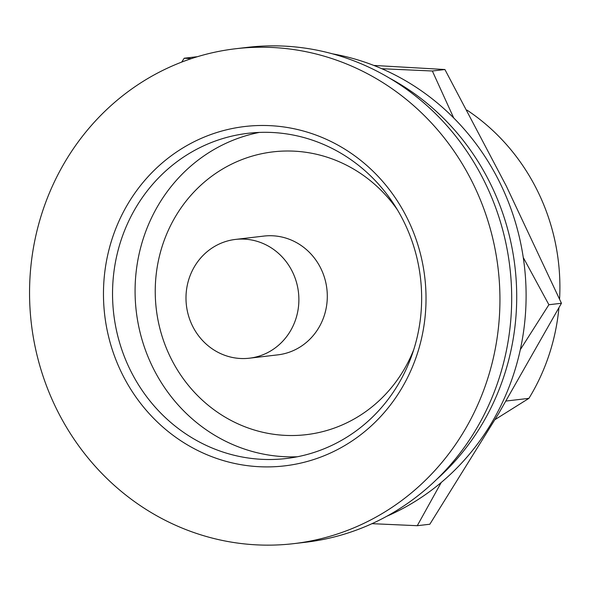 <?xml version="1.0" encoding="UTF-8"?>
<svg xmlns="http://www.w3.org/2000/svg" width="591" height="591" viewBox="0 0 591 591"><rect width="100%" height="100%" fill="white"/><g stroke="black" fill="none" stroke-linecap="round" stroke-linejoin="round"><path stroke-width="0.89" d="M389.476 78.093A242.029 228.289 83.3 0 1 489.983 182.826A242.029 228.289 83.3 0 1 436.572 479.486M332.519 53.84A242.029 228.289 83.3 0 1 499.38 181.725A242.029 228.289 83.3 0 1 386.773 516.268M235.469 239.421L263.882 236.082A59.794 56.404 83.3 0 1 320.699 268.144A59.794 56.404 83.3 0 1 277.822 354.859L249.402 358.198A59.794 56.404 83.3 0 1 192.592 326.136A59.794 56.404 83.3 0 1 235.469 239.421A59.794 56.404 83.3 0 1 292.279 271.483A59.794 56.404 83.3 0 1 249.402 358.198M413.796 349.525A142.372 134.29 83.3 0 1 296.054 435.449A142.372 134.29 83.3 0 1 170.962 358.331A142.372 134.29 83.3 0 1 217.732 172.055A142.372 134.29 83.3 0 1 397.403 209.805M297.399 456.762A163.729 154.428 83.3 0 1 153.158 368.09A163.729 154.428 83.3 0 1 259.338 132.421M403.572 221.093A163.729 154.428 83.3 0 1 286.177 458.52A163.729 154.428 83.3 0 1 130.618 370.734A163.729 154.428 83.3 0 1 248.013 133.3A163.729 154.428 83.3 0 1 403.572 221.093M407.162 218.116A170.843 161.144 83.3 0 1 340.438 448.008A170.843 161.144 83.3 0 1 122.33 374.266A170.843 161.144 83.3 0 1 189.054 144.374A170.843 161.144 83.3 0 1 407.162 218.116M57.061 410.043A249.151 235.004 83.3 0 1 235.713 48.735A249.151 235.004 83.3 0 1 472.431 182.331A249.151 235.004 83.3 0 1 293.779 543.639A249.151 235.004 83.3 0 1 57.061 410.043M235.713 48.735L247.459 47.361A249.151 235.004 83.3 0 1 484.177 180.957A249.151 235.004 83.3 0 1 305.525 542.265L293.779 543.639M466.986 110.111A206.436 194.712 83.3 0 1 537.108 190.08A206.436 194.712 83.3 0 1 559.581 299.076M558.923 307.889A206.436 194.712 83.3 0 1 528.923 398.356L495.051 419.588M506.073 401.038L528.923 398.356M523.257 257.484L548.891 304.734L561.45 303.264L498.76 413.382L429.834 524.232L417.276 525.702L371.998 523.67M181.718 62.092L184.2 58.228L191.292 58.649M196.759 56.758L184.2 58.228M381.793 68.719L432.353 71.001L453.725 117.986M561.45 303.264L506.295 186.032L444.912 69.524L432.353 71.001M444.912 69.524L373.793 65.431M548.891 304.734L520.302 349.68M441.255 482.455L417.276 525.702"/></g></svg>
